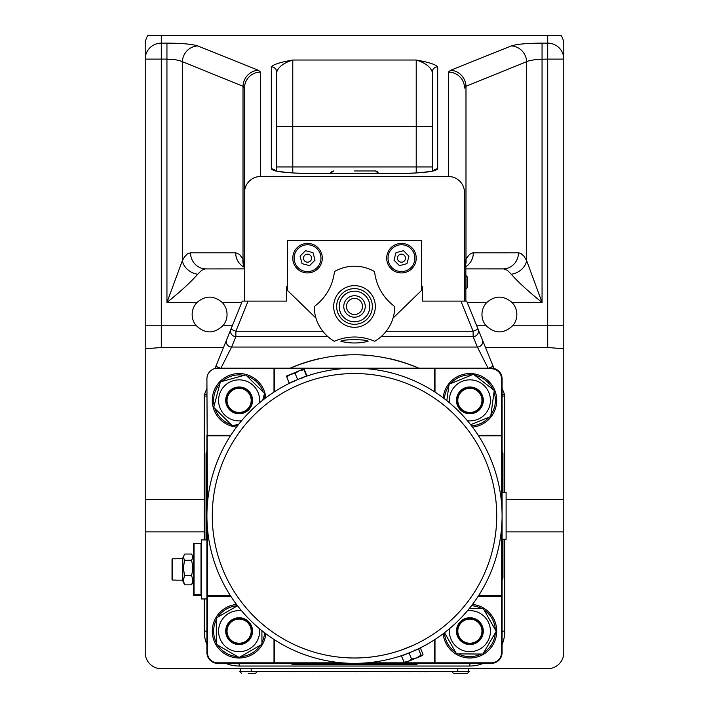 <?xml version="1.0" encoding="UTF-8"?>
<svg xmlns="http://www.w3.org/2000/svg" width="709" height="709" viewBox="0 0 709 709"><rect width="100%" height="100%" fill="white"/><g stroke="black" fill="none" stroke-linecap="round" stroke-linejoin="round"><path stroke-width="1.06" d="M467.337 287.694L467.337 276.935L467.337 287.694L465.857 289.024L467.337 287.694L467.337 276.935L467.337 287.694M464.519 266.221L465.857 266.221L465.857 301.103L464.519 301.103L464.519 192.706A16.218 16.103 -90 0 0 448.416 176.488L260.584 176.488L260.584 72.079A16.103 15.979 180 0 0 244.481 88.058L244.481 192.706A16.218 16.103 -90 0 1 260.584 176.488M393.974 260.176L395.985 252.688L403.465 250.685L408.942 256.162L406.939 263.642L399.451 265.653L393.974 260.176M404.307 255.32A4.024 4.024 0 0 1 402.499 262.055A4.024 4.024 0 0 1 397.572 257.128A4.024 4.024 0 0 1 404.307 255.32M410.945 248.682A13.418 13.418 0 0 1 404.928 271.13A13.418 13.418 0 0 1 388.497 254.699A13.418 13.418 0 0 1 410.945 248.682M386.697 258.165A14.756 14.756 0 0 1 408.836 245.385A14.756 14.756 0 0 1 408.836 270.953A14.756 14.756 0 0 1 386.697 258.165M292.782 258.165A14.756 14.756 0 0 1 314.92 245.385A14.756 14.756 0 0 1 314.92 270.953A14.756 14.756 0 0 1 292.782 258.165M315.966 318.102L287.42 290.371L287.42 240.723L421.58 240.723L421.58 290.371L393.034 318.102M464.519 301.103L422.387 301.103L422.387 286.347L421.58 286.347M287.42 286.347L286.613 286.347L286.613 301.103L244.481 301.103L244.481 192.706M518.456 252.803A16.103 15.394 -90 0 1 503.053 268.897L465.857 268.897L503.674 268.933L507.334 270.262L511.269 274.232C518.208 282.138 528.471 291.541 542.057 302.442L526.663 260.69L523.907 256.117L520.92 253.459L518.456 252.803L472.788 252.829L469.535 254.38L465.981 259.007A16.103 13.604 28.9 0 1 464.98 266.221M244.286 267.258A16.103 15.394 -90 0 1 235.663 252.803L190.544 252.803L187.468 253.831L184.517 256.88L182.337 260.69L166.943 302.442C180.52 291.541 190.783 282.138 197.731 274.232L201.666 270.262L205.326 268.933L244.428 268.897M513.148 325.254C503.984 334.099 494.82 334.099 485.656 325.254A17.441 17.441 0 0 1 486.817 302.442C495.21 295.352 503.594 295.352 511.987 302.442A17.441 17.441 0 0 1 513.148 325.254L547.702 325.254L547.702 59.104L563.797 59.104L563.797 44.445A16.218 16.103 -90 0 0 561.103 35.45L147.897 35.45A16.218 16.103 -90 0 0 145.203 44.445L145.203 348.784L161.297 347.499L223.495 347.499M223.344 325.254C214.18 334.099 205.016 334.099 195.852 325.254A17.441 17.441 0 0 1 197.013 302.442C205.406 295.352 213.799 295.352 222.183 302.442A17.441 17.441 0 0 1 223.344 325.254L232.517 325.254M506.111 499.668L563.797 499.668L563.797 531.865L506.111 531.865M204.236 531.865L145.203 531.865L145.203 499.668L204.236 499.668M145.203 499.668L145.203 348.784M563.797 531.865L563.797 652.617A16.103 16.103 0 0 1 547.702 668.72L161.297 668.72A16.103 16.103 0 0 1 145.203 652.617L145.203 531.865M485.505 347.499L547.702 347.499L563.797 348.784L563.797 499.668M292.782 172.943L292.782 126.619L276.687 126.619L276.687 72.158C278.407 66.876 283.777 62.835 292.782 60.035C280.773 62.1 273.621 64.359 271.317 66.832L271.317 168.822C273.585 171.622 286.108 173.156 308.885 173.439L400.115 173.439C422.892 173.156 435.415 171.622 437.683 168.822L437.683 66.832A5.371 5.326 180 0 0 432.313 72.158L432.313 171.029L432.313 166.934L276.687 166.934L276.687 171.029L276.687 72.158A5.371 5.326 180 0 0 271.317 66.832M511.269 45.925L450.587 70.297L448.416 72.079A16.103 15.979 -0 0 1 464.519 88.058L465.981 86.276L528.506 60.93L536.332 59.361L547.702 59.104L547.702 43.125L542.057 43.125C526.831 43.231 516.569 44.171 511.269 45.925A16.103 15.288 68.1 0 1 526.663 61.905L526.663 260.69A16.103 13.117 -25.4 0 1 511.269 274.232M433.624 170.674A5.371 5.326 -0 0 1 437.683 168.822M437.683 66.832C435.379 64.359 428.227 62.1 416.218 60.035C425.223 62.826 430.593 66.868 432.313 72.158M275.376 170.674A5.371 5.326 180 0 0 271.317 168.822M563.797 348.784L563.797 59.104A16.103 15.979 -0 0 0 547.702 43.125L547.702 35.45M465.857 266.611A16.103 15.394 -90 0 0 473.337 252.803M450.587 70.297A16.103 15.288 68.1 0 1 465.981 86.276L465.981 259.007L464.67 266.221M190.544 252.803A16.103 15.394 90 0 0 205.947 268.897M260.584 72.079L258.413 70.297L197.731 45.925A16.103 15.288 111.9 0 0 182.337 61.905L182.337 260.69A16.103 13.117 25.4 0 0 197.731 274.232M244.153 266.478A16.103 13.604 -28.9 0 1 243.019 259.007L239.465 254.38L235.663 252.803M244.064 266.3L243.019 259.007L243.019 86.276L244.481 88.058M258.413 70.297A16.103 15.288 111.9 0 0 243.019 86.276L180.494 60.93L175.3 59.68L166.943 59.104L166.943 302.442L197.013 302.442M298.055 248.682A13.418 13.418 0 0 1 320.503 254.699A13.418 13.418 0 0 1 304.072 271.13A13.418 13.418 0 0 1 298.055 248.682M300.058 256.162L305.535 250.685L313.015 252.688L315.026 260.176L309.549 265.653L302.061 263.642L300.058 256.162M304.693 255.32A4.024 4.024 0 0 1 311.428 257.128A4.024 4.024 0 0 1 306.501 262.055A4.024 4.024 0 0 1 304.693 255.32M298.046 379.412L289.166 383.09L286.471 376.071L290.539 374.387L286.613 376.922L286.463 376.08M304.321 369.584L306.873 375.752L298.002 379.43M295.245 380.6L294.722 380.83A147.587 147.587 0 0 1 301.352 378.083L300.82 378.296M303.815 368.884L303.957 369.735L299.207 370.798L303.833 368.884M306.51 375.903L303.957 369.735M299.207 370.798L295.104 373.404L290.539 374.387L299.207 370.798M297.656 379.572L295.104 373.404M490.85 459.29A147.587 147.587 0 0 0 237.418 425.923A147.587 147.587 0 0 0 335.233 662.091A147.587 147.587 0 0 0 490.85 459.29M207.453 435.805L230.46 435.805A147.587 147.587 0 0 0 207.453 503.195L206.913 378.916A10.732 10.732 0 0 1 217.645 368.184L274.002 368.184L274.534 368.724L274.534 391.722A147.587 147.587 0 0 1 294.031 381.141L294.022 381.123M302.069 377.817L302.061 377.791A147.587 147.587 0 0 1 341.924 368.724L274.534 368.724M230.46 595.737A147.587 147.587 0 0 1 207.453 528.347L207.453 595.737L230.46 595.737M274.534 662.818L341.924 662.818A147.587 147.587 0 0 1 274.534 639.81L274.534 662.818L274.002 663.349L434.998 663.349L434.466 662.818L367.076 662.818M404.05 662.215L408.145 661.426L405.176 662.658L404.05 662.215L401.498 656.047L414.278 650.702M406.931 653.725L407.648 653.45M410.981 652.12L420.464 648.194L423.016 654.354L422.529 655.471M408.145 661.426L411.592 659.086L416.653 657.899L408.145 661.426M409.04 652.927L411.592 659.086M416.653 657.899L421.075 655.16L422.369 655.533L416.653 657.899M418.523 648.992L421.075 655.16M401.462 381.531A142.217 142.217 0 0 0 307.6 381.504M401.4 650.029L412.611 645.571M412.62 645.571L415.722 644.135M478.54 435.805L501.547 435.805L501.547 503.195M501.547 528.347L501.547 595.737L478.54 595.737M367.076 368.724L434.466 368.724L434.466 391.722M434.466 639.81L434.466 662.818M230.806 435.273L206.913 435.273L206.913 596.269L207.453 595.737M230.806 596.269L206.913 596.269L206.913 652.617A10.732 10.732 0 0 0 217.645 663.349L274.002 663.349L274.002 639.465M206.913 539.921L201.551 539.921L201.551 598.954L206.913 598.954M201.551 543.502L193.495 543.502L193.495 594.461L201.551 594.461M201.551 595.365L193.495 595.365L193.495 594.461M193.495 595.365L193.495 558.125A30.859 30.859 0 0 0 191.944 554.784A27.793 11.176 180 0 1 191.474 560.27A27.793 27.624 180 0 1 191.474 575.673A27.793 16.44 -0 0 1 191.474 584.836A27.793 11.176 0 0 0 191.944 584.092A30.859 30.859 0 0 0 193.495 580.742M193.495 551.735L193.495 557.097M191.474 560.27L184.792 560.27A27.793 11.176 180 0 1 184.322 554.784A27.793 11.176 180 0 1 184.792 554.039L191.474 554.039A27.793 11.176 180 0 1 191.944 554.784M184.322 554.784A30.859 30.859 0 0 0 182.762 558.125L182.762 580.742A30.859 30.859 0 0 0 184.322 584.092A27.793 11.176 0 0 0 184.792 584.836A27.793 16.44 -0 0 1 184.792 575.673A27.793 27.624 180 0 1 184.792 560.27M191.474 584.836L184.792 584.836M191.474 575.673L184.792 575.673M176.054 580.086L172.571 580.086L172.571 558.789L172.03 559.33L172.571 558.789L176.054 558.789M172.03 579.545L172.571 580.086L172.03 579.545L172.03 559.33M434.998 639.465L434.998 663.349L491.355 663.349A10.732 10.732 0 0 0 502.087 652.617L502.087 378.916A10.732 10.732 0 0 0 491.355 368.184L274.002 368.184L274.002 392.077M434.998 368.724L491.355 368.724A10.201 10.201 0 0 1 501.547 378.916L501.547 435.273M501.547 596.269L501.547 652.617A10.201 10.201 0 0 1 491.355 662.818L434.998 662.818M274.002 662.818L217.645 662.818A10.201 10.201 0 0 1 207.453 652.617L207.453 596.269M478.194 596.269L502.087 596.269L501.547 595.737M478.194 435.273L502.087 435.273L501.547 435.805M434.998 392.077L434.998 368.184L434.466 368.724M502.087 539.248L506.111 539.248L506.111 492.294L502.087 492.294M502.087 451.429L502.947 453.45L502.947 492.294M502.947 539.248L502.947 578.092L502.087 580.113M418.842 368.184A161.005 161.005 0 0 0 389.649 358.648M371.87 355.705A161.005 161.005 0 0 0 337.129 355.705M319.351 358.648A161.005 161.005 0 0 0 290.158 368.184M206.053 539.921L206.053 453.45L206.913 451.429M418.842 663.349L416.821 664.218L292.179 664.218L290.158 663.349M502.087 644.57A34.883 34.883 0 0 0 504.764 631.152L504.764 539.248M504.764 492.294L504.764 396.065A5.371 5.371 0 0 0 504.374 394.044L502.087 388.399M494.022 368.52L466.69 301.103L465.857 301.103M466.806 301.387L478.096 329.233A5.371 5.317 157.9 0 1 473.125 336.571L477.37 347.055A5.371 5.317 -22.1 0 0 482.342 339.708M421.58 288.217L422.387 289.024L421.58 289.024M287.42 288.217L286.613 289.024L287.42 289.024M244.481 301.103L242.31 301.103L215.864 366.34L220.419 368.184M220.916 368.184L231.63 347.055L477.37 347.055L488.084 368.184M488.581 368.184L493.136 366.34M289.777 368.352C332.929 350.264 376.071 350.264 419.223 368.352M226.091 341.1L230.904 329.233L235.875 331.245L248.097 301.103M226.658 339.708A5.371 5.317 22.1 0 0 231.63 347.055L235.875 336.571A5.371 5.317 -157.9 0 1 230.904 329.233M215.864 366.34L214.978 368.52M206.913 388.399L204.626 394.044L206.913 394.975M206.913 396.065L204.236 396.065L204.236 539.921L204.236 396.065A5.371 5.371 0 0 1 204.626 394.044M354.5 339.655C362.716 339.762 367.235 340.32 368.06 341.348C359.02 343.528 349.98 343.528 340.94 341.348C341.765 340.32 346.284 339.762 354.5 339.655M204.236 598.954L204.236 631.152L204.236 598.954M239.119 663.349L239.119 666.035A34.883 34.883 0 0 1 225.701 663.349A34.883 34.883 0 0 0 239.119 666.035L469.881 666.035A34.883 34.883 0 0 0 483.299 663.349M206.913 644.57A34.883 34.883 0 0 1 204.236 631.152A34.883 34.883 0 0 0 206.913 644.57M265.822 397.793A26.836 26.836 0 0 0 239.119 373.554A26.836 26.836 0 0 0 212.31 399.087A26.836 26.836 0 0 0 236.522 427.093M222.085 381.415A25.489 25.489 0 0 1 244.038 375.371M247.024 376.151A25.489 25.489 0 0 1 263.234 392.139M264.058 395.117A25.489 25.489 0 0 1 264.554 398.759M237.488 425.825A25.489 25.489 0 0 1 234.2 425.4M231.205 424.62A25.489 25.489 0 0 1 214.995 408.632M214.171 405.654A25.489 25.489 0 0 1 219.914 383.622M238.818 424.124L232.472 425.87L213.728 407.383L220.366 381.894L245.757 374.901L264.51 393.389L262.738 400.177M259.494 402.827A20.526 20.526 0 0 0 224.496 385.971A20.526 20.526 0 0 0 241.556 420.765M248.54 390.836A13.418 13.418 0 0 0 227.465 393.734A13.418 13.418 0 0 0 235.672 413.356A13.418 13.418 0 0 0 248.54 390.836M251.686 400.381A12.567 12.567 0 0 0 232.836 389.507A12.567 12.567 0 0 0 232.836 411.264A12.567 12.567 0 0 0 251.686 400.381M251.19 400.381A12.071 12.071 0 0 1 233.075 410.839A12.071 12.071 0 0 1 233.075 389.932A12.071 12.071 0 0 1 251.19 400.381M236.522 604.449A26.836 26.836 0 0 0 212.292 632.02A26.836 26.836 0 0 0 238.251 657.97A26.836 26.836 0 0 0 265.822 633.74M264.554 632.783A25.489 25.489 0 0 1 261.922 642.54M260.38 645.217A25.489 25.489 0 0 1 240.661 656.596M237.568 656.596A25.489 25.489 0 0 1 217.849 645.217M216.307 642.54A25.489 25.489 0 0 1 216.307 619.772M217.849 617.096A25.489 25.489 0 0 1 237.488 605.716M261.922 630.709L261.922 644.321L239.119 657.491L216.307 644.321L216.307 617.982L237.515 605.743M241.556 610.768A20.526 20.526 0 0 0 218.602 631.967A20.526 20.526 0 0 0 240.75 651.615A20.526 20.526 0 0 0 259.494 628.706M252.537 631.152A13.418 13.418 0 0 0 234.776 618.461A13.418 13.418 0 0 0 228.511 639.367A13.418 13.418 0 0 0 252.537 631.152M249.612 638.065A12.567 12.567 0 0 0 239.855 618.611A12.567 12.567 0 0 0 227.881 636.788A12.567 12.567 0 0 0 249.612 638.065M249.196 637.799A12.071 12.071 0 0 1 228.325 636.567A12.071 12.071 0 0 1 239.828 619.099A12.071 12.071 0 0 1 249.196 637.799M472.478 427.093A26.836 26.836 0 0 0 496.69 399.087A26.836 26.836 0 0 0 469.881 373.554A26.836 26.836 0 0 0 443.178 397.793M450.729 383.569A25.489 25.489 0 0 1 471.804 374.964M474.87 375.389A25.489 25.489 0 0 1 492.861 389.338M494.031 392.201A25.489 25.489 0 0 1 490.938 414.765M489.042 417.202A25.489 25.489 0 0 1 471.512 425.825M444.446 398.759A25.489 25.489 0 0 1 448.832 386.006M446.83 400.629L449.072 384.243L473.461 374.29L494.27 390.437L490.69 416.529L470.643 424.709M467.444 420.765A20.526 20.526 0 0 0 486.099 412.966A20.526 20.526 0 0 0 475.367 380.6A20.526 20.526 0 0 0 449.506 402.827M461.656 410.99A13.418 13.418 0 0 0 482.288 405.504A13.418 13.418 0 0 0 471.538 387.07A13.418 13.418 0 0 0 461.656 410.99M471.432 387.912A12.567 12.567 0 0 0 458.315 405.282A12.567 12.567 0 0 0 479.913 407.959A12.567 12.567 0 0 0 471.432 387.912M471.37 388.399A12.071 12.071 0 0 1 479.523 407.666A12.071 12.071 0 0 1 458.767 405.087A12.071 12.071 0 0 1 471.37 388.399M443.178 633.74A26.836 26.836 0 0 0 470.749 657.97A26.836 26.836 0 0 0 496.708 632.02A26.836 26.836 0 0 0 472.478 604.449M471.512 605.716A25.489 25.489 0 0 1 481.438 608.428M484.105 609.997A25.489 25.489 0 0 1 495.343 629.796M495.316 632.889A25.489 25.489 0 0 1 483.786 652.519M481.092 654.044A25.489 25.489 0 0 1 458.324 653.875M455.665 652.307A25.489 25.489 0 0 1 444.446 632.783M469.438 608.34L483.228 608.446L496.22 631.356L482.882 654.061L456.543 653.858L444.543 632.703M449.506 628.706A20.526 20.526 0 0 0 469.066 651.668A20.526 20.526 0 0 0 490.398 630.336A20.526 20.526 0 0 0 467.444 610.768M481.553 624.532A13.418 13.418 0 0 0 462.02 620.286A13.418 13.418 0 0 0 459.955 640.174A13.418 13.418 0 0 0 481.553 624.532M479.302 639.465A12.567 12.567 0 0 0 472.371 618.833A12.567 12.567 0 0 0 457.97 635.158A12.567 12.567 0 0 0 479.302 639.465M478.938 639.146A12.071 12.071 0 0 1 458.439 634.998A12.071 12.071 0 0 1 472.274 619.32A12.071 12.071 0 0 1 478.938 639.146M375.336 170.958L354.5 170.958M376.842 171.286L375.433 170.958L378.553 173.395L375.433 170.958L367.918 170.958M394.753 306.598C383.09 297.753 376.346 286.073 374.512 271.547A40.253 40.253 0 0 0 334.488 271.547C332.681 285.975 325.989 297.62 314.424 306.465L314.247 306.598A40.253 40.253 0 0 0 334.267 341.259C347.756 335.587 361.253 335.587 374.733 341.259A40.253 40.253 0 0 0 394.753 306.598M369.797 306.465A15.297 15.297 0 0 0 346.852 293.225A15.297 15.297 0 0 0 346.852 319.715A15.297 15.297 0 0 0 369.797 306.465M353.002 317.1A10.732 10.732 0 0 0 364.453 302.451A10.732 10.732 0 0 0 346.045 299.863A10.732 10.732 0 0 0 353.002 317.1M353.383 314.442A8.047 8.047 0 0 1 348.154 301.511A8.047 8.047 0 0 1 361.962 303.452A8.047 8.047 0 0 1 353.383 314.442M270.82 671.405L257.199 671.405M294.669 671.405L290.016 671.671M288.2 671.405L270.9 671.405M290.132 671.405L288.2 671.671M312.722 671.405L294.669 671.671M317.792 671.405L311.845 671.671M344.432 671.405L339.257 671.671M348.633 671.405L344.432 671.671M350.237 671.405L348.633 671.671M355.032 671.405L350.237 671.671M359.755 671.405L355.821 671.405M373.483 671.405L372.588 671.405M378.278 671.405L371.188 671.671M385.084 671.405L378.278 671.671M389.516 671.405L385.084 671.671M408.384 671.405L404.804 671.405M412.789 671.405L409.093 671.405M417.592 671.405L412.789 671.671M419.568 671.405L417.592 671.671M424.567 671.405L420.667 671.405M439.527 671.405L427.359 671.405M444.578 671.405L439.527 671.671M319.396 671.405L317.792 671.671M330.27 671.405L323.774 671.671M321.097 671.405L319.396 671.671M324.651 671.405L321.097 671.671M335.144 671.405L330.27 671.671M335.437 671.405L334.267 671.671M339.939 671.405L335.88 671.405M367.404 671.405L363.655 671.405M371.817 671.405L367.404 671.671M391.102 671.405L390.313 671.405M392.804 671.405L391.102 671.671M394.213 671.405L392.804 671.671M400.009 671.405L394.213 671.671M363.93 671.671L360.677 671.405M404.325 671.405L400.009 671.671M446.289 671.405L444.578 671.671M450.002 671.405L446.289 671.671M390.792 671.671L389.321 671.671M336.367 671.671L335.437 671.671M405.043 671.671L403.625 671.671M427.704 671.671L424.567 671.671M409.846 671.671L408.384 671.671M420.871 671.671L419.489 671.671M356.281 671.671L354.571 671.671M360.837 671.671L359.986 671.671M240.457 668.72L240.457 671.405L468.543 671.405L468.543 668.72L468.543 671.405L469.216 671.618L455.125 671.618M455.125 671.405L450.002 671.671M248.292 673.55L255.293 673.55L248.292 673.55M257.199 671.618L240.457 671.405M453.707 673.55L467.284 673.55L453.707 673.55L451.775 671.618M465.857 275.606L467.337 276.935L466.008 275.606L466.008 289.024M432.313 126.619L416.218 126.619L416.218 172.943M511.987 302.442L542.057 302.442L542.057 43.125M222.183 302.442L241.76 302.442M467.24 302.442L486.817 302.442M195.852 325.254L161.297 325.254L161.297 59.104L166.943 59.104L166.943 43.125L161.297 43.125L161.297 35.45M145.203 59.104A16.103 15.979 -0 0 1 161.297 43.125L161.297 59.104L145.203 59.104M161.297 347.499L161.297 325.254L145.203 325.254M197.731 45.925C192.431 44.171 182.169 43.231 166.943 43.125M448.416 72.079L448.416 176.488M416.218 60.035L292.782 60.035L292.782 126.619L416.218 126.619L416.218 60.035M547.702 347.499L547.702 325.254L563.797 325.254M485.656 325.254L476.483 325.254M485.895 461.346A142.217 142.217 0 0 1 335.933 656.773A142.217 142.217 0 0 1 241.672 429.193A142.217 142.217 0 0 1 485.895 461.346M201.01 543.466L201.01 594.426M194.036 594.426L194.036 543.466M502.087 378.916L501.547 378.916M491.355 368.184L491.355 368.724M491.355 663.349L491.355 662.818M502.087 652.617L501.547 652.617M217.645 663.349L217.645 662.818M207.453 652.617L206.913 652.617M504.764 631.152L502.087 631.152M502.087 396.065L504.764 396.065M502.087 394.975L504.374 394.044M460.903 301.103L473.125 331.245L478.096 329.233M386.219 331.245L473.125 331.245L473.125 336.571L381.22 336.571M322.781 331.245L235.875 331.245L235.875 336.571L327.78 336.571M206.913 631.152L204.236 631.152M469.881 666.035L469.881 663.349M333.673 306.465A20.827 20.827 0 0 0 364.913 324.509A20.827 20.827 0 0 0 364.913 288.43A20.827 20.827 0 0 0 333.673 306.465M336.66 306.465A17.84 17.84 0 0 1 354.5 288.634A17.84 17.84 0 0 1 372.34 306.465A17.84 17.84 0 0 1 354.5 324.305A17.84 17.84 0 0 1 336.66 306.465M251.19 671.405L251.19 668.72M457.81 668.72L457.81 671.405M433.616 170.913L434.2 170.452C436.673 171.277 407.329 174.113 400.115 173.395L308.885 173.395C301.671 174.113 272.327 171.277 274.8 170.452L275.384 170.913M465.015 266.221L464.679 266.779M466.008 275.606L467.337 276.927M294.51 381.46L293.81 381.167M301.945 378.376L302.238 377.675M414.49 650.082L415.19 650.375M407.055 653.166L406.762 653.866M182.762 558.701L176.054 558.701M182.762 580.166L176.054 580.166M330.447 173.395L331.085 172.127L333.567 170.958L330.447 173.395L332.034 171.348M378.553 173.395L377.303 171.56M257.225 671.618L255.293 673.55M239.784 671.618L241.716 673.55M469.216 671.618L467.284 673.55"/></g></svg>
